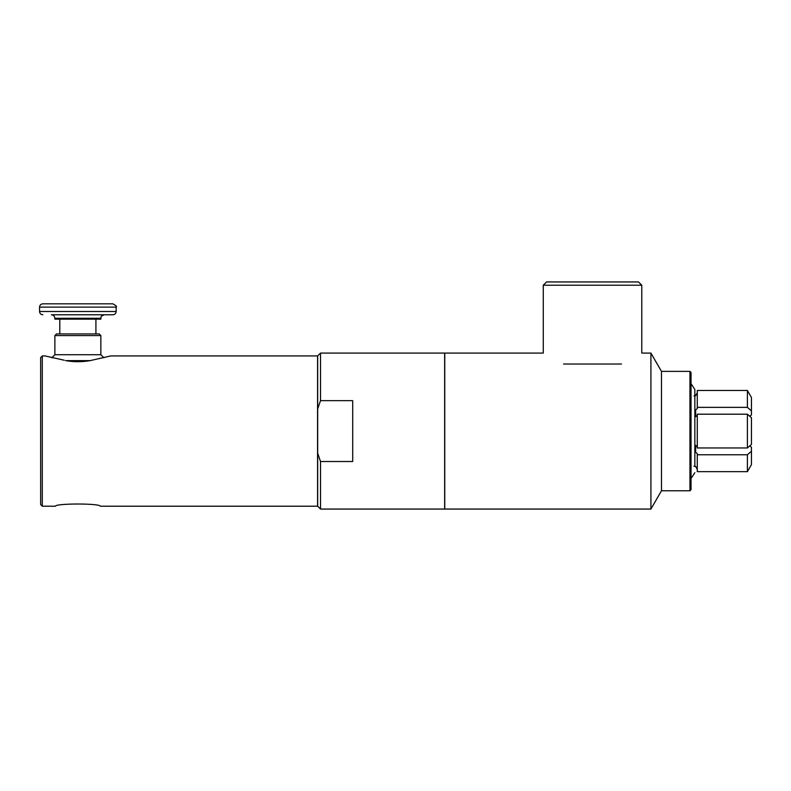 <?xml version="1.0" encoding="UTF-8"?>
<svg xmlns="http://www.w3.org/2000/svg" width="791" height="791" viewBox="0 0 791 791"><rect width="100%" height="100%" fill="white"/><g stroke="black" fill="none" stroke-linecap="round" stroke-linejoin="round"><path stroke-width="1.19" d="M693.984 466.265L695.625 466.482L697.267 469.34M697.267 454.776L697.267 471.654L747.406 471.654L751.45 464.614L751.45 451.256L747.406 454.776L697.267 454.776L697.267 453.619L695.625 452.195L695.625 445.363L697.267 446.796M749.749 445.916L751.45 447.192L751.45 451.256M747.406 447.953L751.45 444.433L751.45 417.717L747.406 414.197L697.267 414.197L697.267 447.953L747.406 447.953L747.406 414.197M697.267 415.354L695.625 416.778L695.625 409.956L697.267 408.522L697.267 407.365L747.406 407.365L751.45 410.895L751.45 414.949L749.749 416.234M747.406 407.365L747.406 390.487L751.45 397.537L751.45 410.895M747.406 454.776L747.406 471.654M747.406 390.487L697.267 390.487L697.267 407.365M695.625 395.658L697.267 392.801L695.625 395.658L693.984 395.886M546.551 281.942L638.495 281.942L641.778 285.225L543.269 285.225L546.551 281.942M641.778 285.225L641.778 353.083L650.924 353.083L650.924 509.058L444.76 509.058L444.76 353.083L543.269 353.083L543.269 285.225M563.558 364.028C537.02 350.106 537.02 350.106 563.558 364.028L621.479 364.028C648.017 350.106 648.017 350.106 621.479 364.028M317.675 408.927L317.675 355.93L320.523 353.083L444.641 353.083L444.641 509.058L320.523 509.058L320.523 461.509L317.675 453.223L317.675 408.927L320.523 400.642L352.707 400.642L352.707 461.509L320.523 461.509M320.523 353.083L320.523 400.642M317.675 453.223L317.675 506.21L320.523 509.058M90.105 360.637C81.938 362.051 73.781 362.051 65.623 360.637L90.105 360.637L110.7 355.93L317.567 355.93L317.567 506.21L100.299 506.21C100.289 503.284 55.429 503.284 55.419 506.21C55.429 503.284 100.289 503.284 100.299 506.21M64.368 360.251L45.028 355.93L42.289 355.93L42.289 506.21L55.419 506.21M103.928 357.809L100.843 354.724L54.876 354.724L51.791 357.809M54.876 354.724L54.876 335.572L100.843 335.572L100.843 354.724M54.876 335.572L56.517 333.931L99.201 333.931L100.843 335.572M59.8 333.931L59.8 319.159M42.833 314.778C40.835 314.581 39.748 313.483 39.55 311.496L116.168 311.496C115.97 313.483 114.883 314.581 112.886 314.778L51.375 314.778C53.501 314.986 54.668 316.153 54.876 318.279L54.876 319.159L100.843 319.159L100.843 318.279C101.485 317.399 99.458 316.578 104.353 314.778L51.375 314.778L104.353 314.778M39.55 311.496L39.55 307.116C39.748 305.118 40.835 304.021 42.833 303.833L112.886 303.833L42.833 303.833M111.768 303.833L43.95 303.833M42.289 506.21L40.648 504.569L40.648 357.572L42.289 355.93M650.924 353.083L661.474 371.365L661.474 490.786L650.924 509.058M661.474 371.365L689.94 371.365L689.94 490.786L661.474 490.786M689.94 371.365L691.027 372.462L691.027 489.688L689.94 490.786M691.027 383.635L694.854 389.488L694.854 466.383M54.876 318.279L100.843 318.279M39.55 307.116L116.168 307.116C117.117 306.641 116.02 305.544 112.886 303.833M95.919 333.931L95.919 319.159M116.168 311.496L116.168 307.116M691.027 478.515L694.854 472.662M694.854 395.767L694.854 389.488"/></g></svg>
